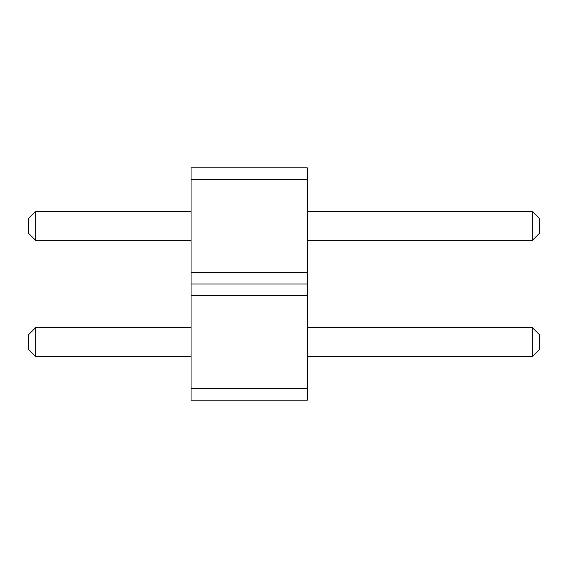 <?xml version="1.0" encoding="UTF-8"?>
<svg xmlns="http://www.w3.org/2000/svg" width="568" height="568" viewBox="0 0 568 568"><rect width="100%" height="100%" fill="white"/><g stroke="black" fill="none" stroke-linecap="round" stroke-linejoin="round"><path stroke-width="0.43" stroke-dasharray="2.84 2.13" d="M191.054 388.562L191.054 284L307.238 284L307.238 400.184L191.054 400.184L191.054 388.562L307.238 388.562M191.054 284L191.054 167.816L307.238 167.816L307.238 284M191.054 327.566L191.054 356.612L191.054 327.566L191.054 356.612L191.054 327.566L35.663 327.566L35.663 356.612L35.663 327.566L191.054 327.566L35.663 327.566L28.4 334.829L28.4 349.356L28.4 334.829L35.663 327.566L28.4 334.829L28.4 349.356L35.663 356.612L191.054 356.612L35.663 356.612L35.663 327.566M191.054 240.434L35.663 240.434L35.663 211.388L35.663 240.434L191.054 240.434L191.054 211.388L191.054 240.434L191.054 211.388L191.054 240.434L35.663 240.434L35.663 211.388L191.054 211.388M307.238 327.566L307.238 356.612L307.238 327.566L307.238 356.612L307.238 327.566L532.337 327.566L532.337 356.612L532.337 327.566L539.6 334.829L532.337 327.566L539.6 334.829L539.6 349.356L539.6 334.829L539.6 349.356L532.337 356.612L532.337 327.566L307.238 327.566L532.337 327.566M307.238 211.388L307.238 240.434L307.238 211.388L307.238 240.434L307.238 211.388L532.337 211.388L532.337 240.434L532.337 211.388L539.6 218.644L532.337 211.388L539.6 218.644L539.6 233.171L539.6 218.644L539.6 233.171L532.337 240.434L532.337 211.388L307.238 211.388L532.337 211.388M191.054 295.616L307.238 295.616M191.054 272.384L307.238 272.384M191.054 179.438L307.238 179.438M35.663 356.612L28.4 349.356L35.663 356.612L191.054 356.612M307.238 356.612L532.337 356.612L539.6 349.356L532.337 356.612L307.238 356.612L532.337 356.612M307.238 240.434L532.337 240.434L539.6 233.171L532.337 240.434L307.238 240.434L532.337 240.434M35.663 240.434L28.4 233.171L35.663 240.434L28.4 233.171L28.4 218.644L28.4 233.171L28.4 218.644L35.663 211.388"/><path stroke-width="0.85" d="M191.054 179.438L307.238 179.438L307.238 167.816L191.054 167.816L191.054 295.616L307.238 295.616L307.238 400.184L191.054 400.184L191.054 388.562L307.238 388.562M191.054 284L307.238 284L307.238 295.616M191.054 295.616L191.054 388.562M191.054 272.384L307.238 272.384L307.238 284M307.238 179.438L307.238 272.384M191.054 327.566L35.663 327.566L35.663 356.612L191.054 356.612M191.054 211.388L35.663 211.388L35.663 240.434L191.054 240.434M307.238 327.566L532.337 327.566L532.337 356.612L307.238 356.612M307.238 211.388L532.337 211.388L532.337 240.434L307.238 240.434M35.663 327.566L28.4 334.829L28.4 349.356L35.663 356.612M35.663 240.434L28.4 233.171L28.4 218.644L35.663 211.388M532.337 356.612L539.6 349.356L539.6 334.829L532.337 327.566M532.337 240.434L539.6 233.171L539.6 218.644L532.337 211.388"/></g></svg>
